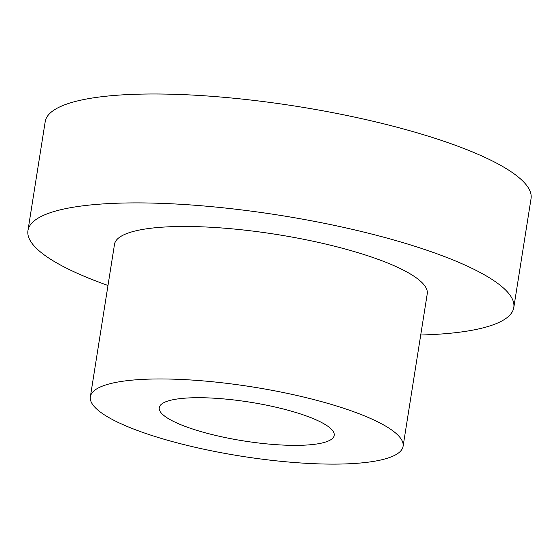 <?xml version="1.0" encoding="UTF-8"?>
<svg xmlns="http://www.w3.org/2000/svg" width="559" height="559" viewBox="0 0 559 559"><rect width="100%" height="100%" fill="white"/><g stroke="black" fill="none" stroke-linecap="round" stroke-linejoin="round"><path stroke-width="0.84" d="M420.717 335.009A245.953 54.489 -171 0 0 513.798 307.534L531.05 198.62A245.953 54.489 -171 0 0 296.647 106.322A245.953 54.489 -171 0 0 45.202 121.666L27.95 230.581A245.953 54.489 -171 0 0 107.985 285.481M513.798 307.534A245.953 54.489 -171 0 0 279.402 215.236A245.953 54.489 -171 0 0 27.95 230.581M222.161 398.777A88.602 19.628 9 0 1 334.233 435.398A88.602 19.628 9 0 1 243.654 440.925A88.602 19.628 9 0 1 159.217 407.679A88.602 19.628 9 0 1 222.161 398.777M290.61 462.202A158.316 35.077 -171 0 0 403.088 446.306A158.316 35.077 -171 0 0 252.214 386.898A158.316 35.077 -171 0 0 90.362 396.771A158.316 35.077 -171 0 0 290.61 462.202M403.088 446.306L427.244 293.824A158.316 35.077 -171 0 0 276.363 234.417A158.316 35.077 -171 0 0 114.511 244.29L90.362 396.771"/></g></svg>
